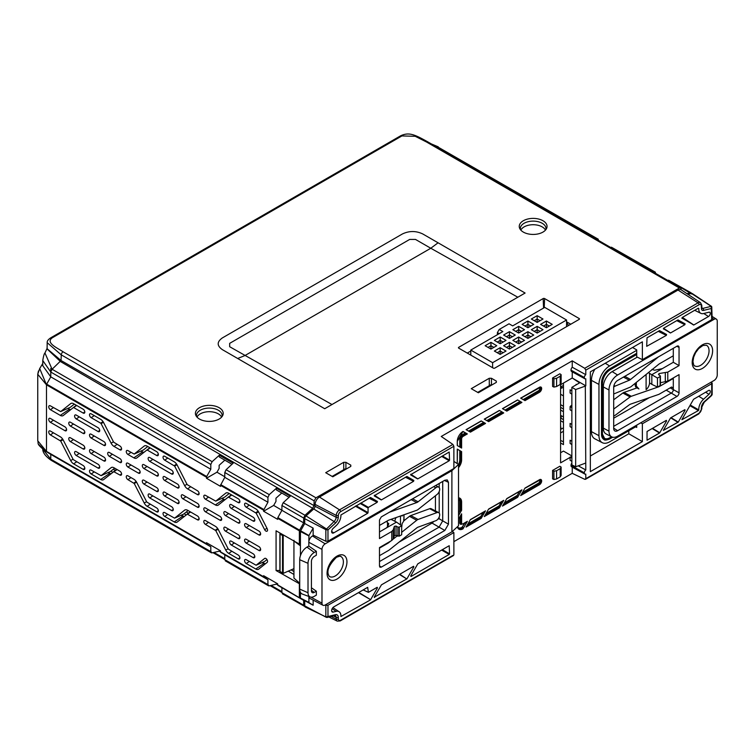 <?xml version="1.0" encoding="UTF-8"?>
<svg xmlns="http://www.w3.org/2000/svg" width="755" height="755" viewBox="0 0 755 755"><rect width="100%" height="100%" fill="white"/><g stroke="black" fill="none" stroke-linecap="round" stroke-linejoin="round"><path stroke-width="1.13" d="M74.311 404.114L70.319 407.304L60.693 411.579L70.687 403.604A5.436 3.143 60 0 1 71.083 403.359A5.436 3.143 60 0 1 73.631 403.717L83.144 409.21A2.35 1.359 60 0 1 83.163 409.219A2.35 1.359 60 0 1 84.673 411.22A2.35 1.359 60 0 1 84.409 413.127A2.35 1.359 60 0 1 83.163 413.051L73.631 407.549L76.68 405.482M156.681 507.964A2.35 1.359 60 0 1 156.7 507.973A2.35 1.359 60 0 1 158.21 509.984A2.35 1.359 60 0 1 157.946 511.881A2.35 1.359 60 0 1 156.7 511.815A2.35 1.359 60 0 1 156.681 511.805L147.159 506.303A5.436 3.143 60 0 1 144.214 503.019L134.23 483.511L127.935 479.661A2.35 1.359 60 0 1 126.378 477.528A2.35 1.359 60 0 1 126.84 475.669A2.35 1.359 60 0 1 127.935 475.829L133.833 479.227A5.436 3.143 60 0 1 136.778 482.511L146.763 502.028L156.681 507.964M83.144 465.514A2.35 1.359 60 0 1 83.163 465.524A2.35 1.359 60 0 1 84.673 467.524A2.35 1.359 60 0 1 84.409 469.431A2.35 1.359 60 0 1 83.163 469.355A2.35 1.359 60 0 1 83.144 469.346L73.631 463.853A5.436 3.143 60 0 1 70.687 460.569L60.693 441.052L50.396 434.889A2.35 1.359 60 0 1 48.848 432.757A2.35 1.359 60 0 1 49.301 430.907A2.35 1.359 60 0 1 50.396 431.058L60.296 436.777A5.436 3.143 60 0 1 63.241 440.061L73.226 459.568L83.144 465.514M91.166 473.98A2.35 1.359 60 0 1 89.618 471.847A2.35 1.359 60 0 1 90.072 469.988A2.35 1.359 60 0 1 91.166 470.148A2.35 1.359 60 0 1 91.185 470.157L101.104 475.669L111.089 467.685A5.436 3.143 60 0 1 111.485 467.439A5.436 3.143 60 0 1 114.033 467.798L119.932 471.205A2.35 1.359 60 0 1 121.442 473.206A2.35 1.359 60 0 1 121.178 475.112A2.35 1.359 60 0 1 119.932 475.037L113.646 471.611L116.732 469.355L103.643 479.595A5.436 3.143 60 0 1 103.586 479.642A5.436 3.143 60 0 1 100.698 479.482L91.185 473.989A2.35 1.359 60 0 1 91.166 473.98L94.233 471.913M167.77 514.372L164.722 516.439A2.35 1.359 60 0 1 164.703 516.429A2.35 1.359 60 0 1 163.146 514.297A2.35 1.359 60 0 1 163.599 512.447A2.35 1.359 60 0 1 164.703 512.598A2.35 1.359 60 0 1 164.722 512.607L174.584 518.156L183.493 514.212M238.221 555.048A2.35 1.359 60 0 1 238.24 555.057A2.35 1.359 60 0 1 239.75 557.058A2.35 1.359 60 0 1 239.486 558.955A2.35 1.359 60 0 1 238.24 558.889A2.35 1.359 60 0 1 238.221 558.879L228.708 553.387A5.436 3.143 60 0 1 225.764 550.102L215.77 530.586L205.473 524.423A2.35 1.359 60 0 1 203.916 522.29A2.35 1.359 60 0 1 204.369 520.44A2.35 1.359 60 0 1 205.473 520.591L215.373 526.31A5.436 3.143 60 0 1 218.318 529.595L228.303 549.102L238.221 555.048M94.233 415.618L91.185 417.685A2.35 1.359 60 0 1 91.166 417.675A2.35 1.359 60 0 1 89.618 415.543A2.35 1.359 60 0 1 90.072 413.693A2.35 1.359 60 0 1 91.166 413.844A2.35 1.359 60 0 1 91.185 413.853L100.698 419.346A5.436 3.143 60 0 1 103.643 422.63L113.637 442.147L119.932 445.997A2.35 1.359 60 0 1 121.442 447.998A2.35 1.359 60 0 1 121.178 449.895A2.35 1.359 60 0 1 119.932 449.829L114.033 446.422A5.436 3.143 60 0 1 111.089 443.138L101.104 423.63L103.463 422.29M147.744 446.507L143.441 449.942L134.23 454.038L144.214 446.054A5.436 3.143 60 0 1 144.62 445.818A5.436 3.143 60 0 1 147.159 446.167L156.681 451.669A2.35 1.359 60 0 1 156.7 451.679A2.35 1.359 60 0 1 158.21 453.68A2.35 1.359 60 0 1 157.946 455.576A2.35 1.359 60 0 1 156.7 455.51A2.35 1.359 60 0 1 156.681 455.501L147.159 450.008L150.217 447.932M265.892 531.067A2.35 1.359 -120 0 0 267.138 531.142A2.35 1.359 -120 0 0 267.166 528.651L258.72 512.164A5.436 3.143 -120 0 0 255.775 508.879L246.262 503.387A2.35 1.359 -120 0 0 246.243 503.377A2.35 1.359 -120 0 0 245.148 503.217A2.35 1.359 -120 0 0 244.686 505.076A2.35 1.359 -120 0 0 246.243 507.209A2.35 1.359 -120 0 0 246.262 507.218L256.181 513.164L264.618 529.651A2.35 1.359 -120 0 0 265.892 531.067M249.31 505.142L246.262 507.218M249.31 561.446L246.262 563.523A2.35 1.359 60 0 1 246.243 563.513A2.35 1.359 60 0 1 244.686 561.38A2.35 1.359 60 0 1 245.148 559.521A2.35 1.359 60 0 1 246.243 559.672A2.35 1.359 60 0 1 246.262 559.681L256.124 565.231L264.58 561.484M238.221 498.744A2.35 1.359 60 0 1 238.24 498.753A2.35 1.359 60 0 1 239.75 500.754A2.35 1.359 60 0 1 239.486 502.66A2.35 1.359 60 0 1 238.24 502.585A2.35 1.359 60 0 1 238.221 502.575L228.312 497.064L218.318 505.048A5.436 3.143 60 0 1 218.252 505.095A5.436 3.143 60 0 1 215.373 504.935L205.473 499.215A2.35 1.359 60 0 1 203.916 497.083A2.35 1.359 60 0 1 204.369 495.223A2.35 1.359 60 0 1 205.473 495.384L215.77 501.112L225.764 493.138A5.436 3.143 60 0 1 226.16 492.892A5.436 3.143 60 0 1 228.708 493.251L238.221 498.744M164.703 460.135A2.35 1.359 60 0 1 163.146 457.992A2.35 1.359 60 0 1 163.599 456.143A2.35 1.359 60 0 1 164.703 456.294A2.35 1.359 60 0 1 164.722 456.303L174.235 461.805A5.436 3.143 60 0 1 177.18 465.089L187.164 484.597L197.47 490.759A2.35 1.359 60 0 1 198.98 492.76A2.35 1.359 60 0 1 198.716 494.667A2.35 1.359 60 0 1 197.47 494.591L187.57 488.881A5.436 3.143 60 0 1 184.626 485.597L174.641 466.08L164.722 460.144A2.35 1.359 60 0 1 164.703 460.135M167.77 458.068L164.722 460.144M199.48 419.053A13.892 8.022 180 0 1 196.036 415.75A13.892 8.022 180 0 1 202.132 406.511A13.892 8.022 180 0 1 219.129 407.709A13.892 8.022 180 0 1 222.583 415.75A13.892 8.022 180 0 1 199.48 419.053M221.951 416.713A12.816 7.399 0 0 0 222.13 415.571A12.816 7.399 0 0 0 218.374 410.248A12.816 7.399 0 0 0 204.331 408.663A12.816 7.399 0 0 0 196.489 415.571A12.816 7.399 0 0 0 196.668 416.713M221.602 417.119A12.741 7.361 0 0 0 218.318 413.853A12.741 7.361 0 0 0 197.017 417.119M523.328 232.087A13.892 8.022 180 0 1 519.874 228.784A13.892 8.022 180 0 1 525.98 219.545A13.892 8.022 180 0 1 542.977 220.743A13.892 8.022 180 0 1 546.422 228.784A13.892 8.022 180 0 1 523.328 232.087M545.799 229.737A12.816 7.399 0 0 0 545.969 228.605A12.816 7.399 0 0 0 542.213 223.282A12.816 7.399 0 0 0 528.17 221.696A12.816 7.399 0 0 0 520.337 228.605A12.816 7.399 0 0 0 520.506 229.737M545.45 230.152A12.741 7.361 0 0 0 542.165 226.877A12.741 7.361 0 0 0 520.856 230.152M288.268 571.139L293.94 574.451L288.268 571.139M291.137 569.883L293.94 571.535M496.233 382.436L496.346 381.105L496.346 382.37L496.346 381.105L491.439 378.274L491.467 384.937M489.297 385.692L489.259 378.274L471.262 388.674L478.349 392.76L496.346 382.37M489.259 378.274L491.439 378.274M422.781 233.965L438.07 242.789L430.794 248.253L415.505 239.429L409.682 239.429L229.671 343.355L229.671 346.724L331.983 404.529L324.707 408.729L222.395 349.659C216.808 345.743 216.808 341.817 222.395 337.9L402.406 233.965C409.201 230.737 415.996 230.737 422.781 233.965M543.156 298.574L458.738 347.309A1.029 0.595 0 0 0 458.738 348.149L493.308 368.11A1.029 0.595 0 0 0 494.761 368.11L579.179 319.374A1.029 0.595 0 0 0 579.179 318.534L544.61 298.574A1.029 0.595 0 0 0 543.156 298.574L543.581 308.059M590.599 339.25L679.377 287.995L426.49 141.987L415.222 136.287L401.915 135.938L52.595 337.608C44.753 342.695 57.758 348.074 63.08 351.802L315.968 497.809L590.599 339.25M566.561 321.8L570.789 324.216M467.279 353.085L470.79 351.056M343.742 469.723L343.714 462.305L345.894 462.305L345.922 468.968M343.714 462.305L325.707 472.705L332.795 476.792L350.801 466.401L350.801 465.137L350.801 466.401M350.688 466.467L350.801 465.137L345.894 462.305M436.626 146.97L437.475 146.763L432.068 144.347M224.848 460.163L219.139 465.307L219.139 468.393L216.968 472.196L206.464 478.255L206.672 476.509L210.805 469.261L50.774 376.868L46.678 384.135L206.672 476.509M47.084 348.706L61.051 360.522L313.976 505.605L314.155 500.867L61.268 354.859L47.197 342.685L47.084 348.716M313.976 505.605L312.664 508.294L60.532 361.598L47.008 348.876M47.178 348.197L44.951 352.991L52.095 369.261L212.136 461.664L210.805 464.438L210.805 469.261M210.805 464.438L50.774 372.045L42.761 360.541C43.488 356.067 44.215 353.548 44.951 352.991M42.761 360.541L42.761 365.703L50.774 376.868L50.774 372.045L52.095 369.261L61.051 360.522L61.268 354.859A2.576 1.482 120 0 1 63.08 351.802M231.983 464.287L219.318 456.973L219.318 455.227L233.144 463.211L226.085 469.714L224.782 472.498L224.782 477.33L267.931 502.245L263.599 510.191L220.517 485.314L220.517 486.371L206.464 478.255M267.931 502.245L267.931 497.413L269.261 494.638L276.443 488.211L290.269 496.195L283.21 502.698L281.908 505.482L281.908 510.314L303.67 522.875L303.67 518.043L281.908 505.482M220.517 485.314L224.782 477.33M216.968 472.196L224.782 476.773M219.318 455.227L212.136 461.664M42.761 363.504L39.704 368.544L46.48 384.833L37.75 374.253L38.448 370.979M681.227 289.835L680.661 287.863L679.377 287.995M315.968 497.809L314.155 500.867M283.21 502.698L304.982 515.269L303.67 518.043M304.982 515.269L312.664 508.294M289.108 497.271L276.443 489.957L276.443 488.211M281.624 493.128L275.962 498.206L275.962 501.405L273.669 505.425L263.599 511.239L263.599 510.191M281.908 510.314L277.849 517.6L277.642 519.346L263.599 511.239M273.669 505.425L281.908 510.248M277.849 517.6L299.575 530.142L303.67 522.875M299.575 530.142L299.367 530.841L277.642 518.298M300.424 543.553L299.367 544.1L276.075 530.793L276.075 570.535L299.716 583.908M279.897 570.431L276.075 570.535M45.706 451.264L45.677 451.245C35.362 443.138 38.977 443.912 37.75 440.826L46.48 451.386L45.706 451.264L50.151 454.01L210.805 546.771L206.672 544.223L206.464 542.703L220.517 550.81L220.517 551.867L263.599 576.735L267.931 579.755L224.782 554.84L224.782 559.672L226.085 560.918M267.931 579.755L267.931 584.587L269.261 585.852L268.469 585.767L225.311 560.842M224.782 554.84L219.318 551.15L219.318 550.121M263.599 576.735L263.599 575.688L277.642 583.794L277.849 585.314L303.67 600.385L277.849 585.314M269.261 585.852L276.443 584.134L276.443 583.105M276.443 584.134L299.575 597.856M281.908 587.824L281.908 592.656L283.21 593.902M281.908 592.656L303.67 605.217L303.67 600.385M303.67 605.217L304.982 606.473M282.436 593.826L304.822 606.501M42.808 449.253L50.774 459.21L210.805 551.603L210.805 546.771M45.677 451.245L38.769 444.525M210.805 551.603L212.136 552.868L211.343 552.783L51.312 460.39C45.262 456.237 42.412 452.226 42.761 448.366M212.136 552.868L219.318 551.15M183.88 516.647L181.332 515.165M197.47 507.2L182.908 498.8A2.35 1.359 60 0 1 181.36 496.658A2.35 1.359 60 0 1 181.813 494.808A2.35 1.359 60 0 1 182.908 494.959L197.47 503.368A2.35 1.359 60 0 1 198.98 505.369A2.35 1.359 60 0 1 198.716 507.266A2.35 1.359 60 0 1 197.47 507.2L199.122 506.077M205.473 507.983L220.026 516.392A2.35 1.359 60 0 1 221.545 518.392A2.35 1.359 60 0 1 221.272 520.299A2.35 1.359 60 0 1 220.026 520.223L205.473 511.824A2.35 1.359 60 0 1 203.916 509.682A2.35 1.359 60 0 1 204.369 507.832A2.35 1.359 60 0 1 205.473 507.983M231.323 541.193L253.161 553.792A2.35 1.359 60 0 1 254.671 555.793A2.35 1.359 60 0 1 254.397 557.7A2.35 1.359 60 0 1 253.161 557.624L231.323 545.025A2.35 1.359 60 0 1 229.775 542.892A2.35 1.359 60 0 1 230.228 541.033A2.35 1.359 60 0 1 231.323 541.193M225.5 527.32L238.24 534.682A2.35 1.359 60 0 1 239.75 536.682A2.35 1.359 60 0 1 239.486 538.579A2.35 1.359 60 0 1 238.24 538.513L225.5 531.161A2.35 1.359 60 0 1 223.952 529.019A2.35 1.359 60 0 1 224.405 527.169A2.35 1.359 60 0 1 225.5 527.32M221.913 498.385L224.896 499.791M228.303 497.064L231.398 494.808L228.321 497.054M239.892 501.443L238.221 502.575M229.161 493.515L224.528 497.224L215.77 501.112M225.5 511.777L238.24 519.129A2.35 1.359 60 0 1 239.75 521.129A2.35 1.359 60 0 1 239.486 523.036A2.35 1.359 60 0 1 238.24 522.97L225.5 515.608A2.35 1.359 60 0 1 223.952 513.476A2.35 1.359 60 0 1 224.405 511.626A2.35 1.359 60 0 1 225.5 511.777M231.323 504.633L253.161 517.241A2.35 1.359 60 0 1 254.671 519.242A2.35 1.359 60 0 1 254.397 521.148A2.35 1.359 60 0 1 253.161 521.073L231.323 508.474A2.35 1.359 60 0 1 229.775 506.331A2.35 1.359 60 0 1 230.228 504.482A2.35 1.359 60 0 1 231.323 504.633M266.977 559.597L264.712 561.409L256.124 565.231M256.181 565.193L264.618 558.455A2.35 1.359 60 0 1 264.788 558.351A2.35 1.359 60 0 1 267.053 559.719A2.35 1.359 60 0 1 267.166 562.39L258.72 569.128A5.436 3.143 60 0 1 258.654 569.176A5.436 3.143 60 0 1 255.775 569.015L246.262 563.523M262.079 562.598L265.118 564.023M258.974 550.489L246.243 543.128A2.35 1.359 60 0 1 244.686 540.995A2.35 1.359 60 0 1 245.148 539.145A2.35 1.359 60 0 1 246.243 539.297L258.974 546.648A2.35 1.359 60 0 1 260.494 548.659A2.35 1.359 60 0 1 260.22 550.555A2.35 1.359 60 0 1 258.974 550.489L260.635 549.366M171.612 473.998L149.783 461.39A2.35 1.359 60 0 1 148.235 459.257A2.35 1.359 60 0 1 148.688 457.407A2.35 1.359 60 0 1 149.783 457.558L171.612 470.167A2.35 1.359 60 0 1 173.131 472.168A2.35 1.359 60 0 1 172.857 474.065A2.35 1.359 60 0 1 171.612 473.998L173.272 472.875M177.434 487.862L164.703 480.51A2.35 1.359 60 0 1 163.146 478.377A2.35 1.359 60 0 1 163.599 476.518A2.35 1.359 60 0 1 164.703 476.679L177.434 484.03A2.35 1.359 60 0 1 178.954 486.031A2.35 1.359 60 0 1 178.68 487.938A2.35 1.359 60 0 1 177.434 487.862L179.095 486.739M177.434 503.406L164.703 496.054A2.35 1.359 60 0 1 163.146 493.921A2.35 1.359 60 0 1 163.599 492.071A2.35 1.359 60 0 1 164.703 492.222L177.434 499.574A2.35 1.359 60 0 1 178.954 501.575A2.35 1.359 60 0 1 178.68 503.481A2.35 1.359 60 0 1 177.434 503.406L179.095 502.283M171.612 510.55L149.783 497.951A2.35 1.359 60 0 1 148.235 495.808A2.35 1.359 60 0 1 148.688 493.959A2.35 1.359 60 0 1 149.783 494.11L171.612 506.718A2.35 1.359 60 0 1 173.131 508.719A2.35 1.359 60 0 1 172.857 510.625A2.35 1.359 60 0 1 171.612 510.55L173.272 509.427M143.96 480.246L156.7 487.598A2.35 1.359 60 0 1 158.21 489.599A2.35 1.359 60 0 1 157.946 491.505A2.35 1.359 60 0 1 156.7 491.43L143.96 484.078A2.35 1.359 60 0 1 142.412 481.945A2.35 1.359 60 0 1 142.865 480.095A2.35 1.359 60 0 1 143.96 480.246M143.96 464.702L156.7 472.054A2.35 1.359 60 0 1 158.21 474.055A2.35 1.359 60 0 1 157.946 475.961A2.35 1.359 60 0 1 156.7 475.886L143.96 468.534A2.35 1.359 60 0 1 142.412 466.401A2.35 1.359 60 0 1 142.865 464.551A2.35 1.359 60 0 1 143.96 464.702M158.352 454.368L156.681 455.501M149.858 447.724L136.778 457.964A5.436 3.143 60 0 1 136.712 458.021A5.436 3.143 60 0 1 133.833 457.851L127.935 454.453A2.35 1.359 60 0 1 126.378 452.311A2.35 1.359 60 0 1 126.84 450.461A2.35 1.359 60 0 1 127.935 450.612L134.173 454.066L143.308 450.027M148.971 448.781L150.103 447.875M140.911 451.084L143.724 452.415M138.505 473.159L127.935 467.052A2.35 1.359 60 0 1 126.378 464.92A2.35 1.359 60 0 1 126.84 463.07A2.35 1.359 60 0 1 127.935 463.221L138.505 469.327A2.35 1.359 60 0 1 140.015 471.328A2.35 1.359 60 0 1 139.751 473.225A2.35 1.359 60 0 1 138.505 473.159L140.156 472.035M119.932 462.438L109.362 456.331A2.35 1.359 60 0 1 107.805 454.199A2.35 1.359 60 0 1 108.258 452.339A2.35 1.359 60 0 1 109.362 452.5L119.932 458.596A2.35 1.359 60 0 1 121.442 460.607A2.35 1.359 60 0 1 121.178 462.504A2.35 1.359 60 0 1 119.932 462.438L121.583 461.314M103.029 421.601L100.698 423.177L91.185 417.685M103.907 460.956L91.166 453.604A2.35 1.359 60 0 1 89.618 451.462A2.35 1.359 60 0 1 90.072 449.612A2.35 1.359 60 0 1 91.166 449.763L103.907 457.115A2.35 1.359 60 0 1 105.417 459.125A2.35 1.359 60 0 1 105.143 461.022A2.35 1.359 60 0 1 103.907 460.956L105.558 459.833M76.246 451.66L98.084 464.259A2.35 1.359 60 0 1 99.594 466.269A2.35 1.359 60 0 1 99.32 468.166A2.35 1.359 60 0 1 98.084 468.1L76.246 455.491A2.35 1.359 60 0 1 74.698 453.359A2.35 1.359 60 0 1 75.151 451.499A2.35 1.359 60 0 1 76.246 451.66M70.423 437.796L83.163 445.148A2.35 1.359 60 0 1 84.673 447.149A2.35 1.359 60 0 1 84.409 449.046A2.35 1.359 60 0 1 83.163 448.98L70.423 441.628A2.35 1.359 60 0 1 68.875 439.495A2.35 1.359 60 0 1 69.328 437.636A2.35 1.359 60 0 1 70.423 437.796M76.246 415.099L98.084 427.707A2.35 1.359 60 0 1 99.594 429.708A2.35 1.359 60 0 1 99.32 431.615A2.35 1.359 60 0 1 98.084 431.539L76.246 418.94A2.35 1.359 60 0 1 74.698 416.798A2.35 1.359 60 0 1 75.151 414.948A2.35 1.359 60 0 1 76.246 415.099M239.892 557.747L238.221 558.879M188.089 510.559L183.625 514.127L174.641 518.119L184.626 510.144A5.436 3.143 60 0 1 185.022 509.899A5.436 3.143 60 0 1 187.57 510.257L197.47 515.967A2.35 1.359 60 0 1 198.98 517.977A2.35 1.359 60 0 1 198.716 519.874A2.35 1.359 60 0 1 197.47 519.808L187.174 514.07L190.269 511.815L177.18 522.054A5.436 3.143 60 0 1 177.114 522.101A5.436 3.143 60 0 1 174.235 521.941L164.722 516.439M181.058 515.288L183.946 516.647M188.354 513.211L186.287 512.003M184.135 513.721L186.145 514.891M107.984 472.611L110.749 473.923M114.656 468.157L110.504 471.488L101.104 475.669M115.326 470.384L113.335 469.223M110.862 471.195L112.769 472.309M84.815 468.213L83.144 469.346M158.352 510.673L156.681 511.805M258.974 531.105A2.35 1.359 60 0 1 260.494 533.106A2.35 1.359 60 0 1 260.22 535.012A2.35 1.359 60 0 1 258.974 534.936L246.243 527.585A2.35 1.359 60 0 1 244.686 525.452A2.35 1.359 60 0 1 245.148 523.602A2.35 1.359 60 0 1 246.243 523.753L258.974 531.105M91.166 438.051A2.35 1.359 60 0 1 89.618 435.918A2.35 1.359 60 0 1 90.072 434.068A2.35 1.359 60 0 1 91.166 434.219L103.907 441.571A2.35 1.359 60 0 1 105.417 443.572A2.35 1.359 60 0 1 105.143 445.478A2.35 1.359 60 0 1 103.907 445.403L91.166 438.051L94.224 435.984M70.423 426.084A2.35 1.359 60 0 1 68.875 423.942A2.35 1.359 60 0 1 69.328 422.092A2.35 1.359 60 0 1 70.423 422.243L83.163 429.595A2.35 1.359 60 0 1 84.673 431.605A2.35 1.359 60 0 1 84.409 433.502A2.35 1.359 60 0 1 83.163 433.436L70.423 426.084L73.48 424.008M76.321 405.275L63.241 415.514A5.436 3.143 60 0 1 63.175 415.561A5.436 3.143 60 0 1 60.296 415.401L50.396 409.682A2.35 1.359 60 0 1 48.848 407.549A2.35 1.359 60 0 1 49.301 405.699A2.35 1.359 60 0 1 50.396 405.85L60.693 411.579M67.837 408.408L70.526 409.691M75.642 406.19L76.585 405.426M84.815 411.919L83.144 413.042A2.35 1.359 60 0 1 83.144 413.042M64.949 426.858A2.35 1.359 60 0 1 66.468 428.859A2.35 1.359 60 0 1 66.195 430.765A2.35 1.359 60 0 1 64.949 430.69L50.396 422.29A2.35 1.359 60 0 1 48.848 420.157A2.35 1.359 60 0 1 49.301 418.298A2.35 1.359 60 0 1 50.396 418.459L64.949 426.858M299.367 597.384L299.367 584.125M299.367 544.1L299.367 530.841M596.677 239.373L597.516 239.165L437.475 146.763L598.29 239.241L597.516 239.165L598.819 240.619M691.684 294.025L668.6 280.199L691.146 292.846L686.908 293.62M611.465 247.215L655.425 272.225L611.465 247.215L610.616 247.423M655.953 273.593L654.642 272.149L653.802 272.357M668.6 280.199L667.741 280.407M108.409 472.422L110.843 473.847M181.521 515.08L184.06 516.562M262.58 562.371L265.241 563.919M569.072 325.207L566.561 324.093M568.411 322.857L566.703 323.848M410.626 474.716L449.168 452.047M370.365 497.536L340.892 515.004A9.324 5.379 -60 0 1 340.911 515.59A9.324 5.379 -60 0 1 336.135 525.659L333.191 528.34A3.029 1.746 120 0 0 331.634 531.614A3.029 1.746 120 0 0 332.209 532.973A3.029 1.746 120 0 0 333.776 532.851L367.694 513.268L355.407 506.171M374.235 495.724L406.756 476.528M681.888 419.61L693.552 399.301L708.483 390.561A2.51 1.453 120 0 1 709.691 390.411A2.51 1.453 120 0 1 710.21 392.1A2.51 1.453 120 0 1 708.973 394.308L705.604 392.223M690.249 405.029L698.781 409.899L698.413 410.569L681.888 419.695M698.781 409.899A9.324 5.379 -60 0 1 698.762 409.323A9.324 5.379 -60 0 1 703.537 399.244L708.973 394.308M681.973 318.327L682.246 317.477L698.347 308.182M682.388 317.393L693.807 324.99L681.888 318.1M693.807 324.99L708.483 316.524A2.51 1.453 120 0 0 710.257 313.438A2.51 1.453 120 0 0 709.691 312.268A2.51 1.453 120 0 0 708.973 312.211L703.537 313.551A9.324 5.379 -60 0 1 700.866 313.353A9.324 5.379 -60 0 1 698.781 308.38M663.381 430.293L670.572 417.911L684.851 409.672L685.106 410.239L684.37 409.946M671.035 417.647L678.273 422.073L663.381 430.378M663.466 329.01L663.739 328.161L678.018 319.922L685.106 323.838L684.851 324.707L676.754 320.648M663.579 328.293L670.572 332.946L663.381 328.784M283.871 535.248L282.521 535.522L280.048 534.096L280.577 533.37M293.94 568.647L283.2 573.366L280.048 571.488M553.925 387.079L552.584 386.409L552.584 378L553.925 378.774L556.586 378.302L556.586 386.532L553.925 387.079L553.925 378.774M561.116 382.927L560.229 384.427L560.229 376.198L561.116 374.631L561.116 382.927M561.116 374.631L559.861 373.8L552.584 378M556.586 386.532L560.229 384.427M560.229 376.198L556.586 378.302M403.906 514.806L403.906 520.771L403.576 519.912L403.906 520.771L402.104 523.687L401.679 527.519M402.104 515.448L402.104 516.024L402.538 515.288M400.49 524.914L400.49 516.014M396.101 517.562A6.163 3.558 120 0 0 394.874 521.29M553.925 471.214L556.586 470.733L556.586 478.963L553.925 479.51L553.925 471.214L552.584 470.44L552.584 478.84L553.925 479.51M561.116 475.367L560.229 476.867L560.229 468.638L561.116 467.062L561.116 475.367M556.586 478.963L560.229 476.867M560.229 468.638L556.586 470.733M561.116 467.062L559.861 466.241L552.584 470.44M539.485 479.699A3.067 1.774 -60 0 1 541.656 480.954A3.067 1.774 -60 0 1 539.485 484.71L520.667 495.573L525.008 488.06L539.136 479.916M460.89 451.216L461.607 451.622L461.607 459.946L460.89 459.946L460.484 450.98L460.484 459.729A7.682 4.436 -60 0 1 458.521 465.693M458.464 464.419A7.172 4.143 120 0 0 459.776 459.738L459.776 450.565L460.484 450.98M459.776 450.565L457.417 449.206L457.275 462.032M457.039 463.476A2.076 1.199 120 0 0 457.266 462.447L457.266 449.121L461.607 451.622M457.275 445.563L457.266 441.439L463.013 431.426L467.336 433.927L463.07 436.39L462.721 435.767L466.628 433.512L467.336 433.927M462.334 435.531L461.984 434.908L465.505 432.87L466.222 433.285L462.334 435.531A2.614 1.51 120 0 0 460.484 438.721L460.89 438.938A2.586 1.491 -60 0 1 462.721 435.767M461.607 448.064L460.89 447.649L460.89 438.938L461.607 438.938L461.607 448.064L457.266 445.554M465.505 432.87L462.721 431.596M484.814 423.008L485.531 423.423L470.422 432.143L469.714 431.737L484.814 423.008L469.308 431.501M468.591 431.086L483.7 422.366L484.417 422.781M483.7 422.366L481.341 421.007L466.231 429.727M466.099 429.642L481.19 420.922L485.531 423.423M470.422 432.143L466.08 429.642M503.009 412.504L503.727 412.919L488.617 421.639L487.9 421.233L503.009 412.504L487.503 420.997M486.786 420.582L501.896 411.862L502.603 412.277M501.896 411.862L499.536 410.503L484.427 419.223M488.617 421.639L484.276 419.138L499.385 410.418L503.727 412.919M539.485 387.258A3.067 1.774 -60 0 1 541.656 388.514A3.067 1.774 -60 0 1 539.485 392.279L525.008 400.631L520.667 398.13L539.136 387.475M525.008 400.631L524.291 400.225L539.136 391.656A2.558 1.472 120 0 0 540.939 388.523A2.558 1.472 120 0 0 540.382 387.334L520.818 398.215M521.205 402L521.922 402.415L506.813 411.135L506.095 410.729L521.205 402L505.699 410.493M504.982 410.078L520.082 401.358L520.799 401.773M520.082 401.358L517.732 399.999L502.622 408.719M502.481 408.634L517.581 399.914L521.922 402.415M506.813 411.135L502.471 408.634M503.189 504.84L517.59 496.526L503.585 504.142M504.302 502.905L517.222 495.44L517.213 496.28M521.922 489.835L517.581 497.356L502.471 506.077L506.813 498.564L521.922 489.835M517.222 495.44L519.582 491.363M517.59 496.526L517.581 497.356M503.727 500.338L499.385 507.86L484.276 516.58L488.617 509.068L503.727 500.338M486.107 513.409L499.036 505.944L501.395 501.867M499.036 505.944L499.017 506.784L485.399 514.646M484.993 515.344L499.017 506.784M499.395 507.03L499.385 507.86M485.531 510.842L481.19 518.364L466.08 527.084L470.422 519.572L485.531 510.842M467.921 523.913L480.841 516.448L483.2 512.371M480.841 516.448L480.831 517.288L467.203 525.15M466.798 525.848L480.831 517.288M481.199 517.534L481.19 518.364M459.002 498.291A7.682 4.436 -60 0 1 460.484 501.745L460.89 501.962A7.701 4.445 120 0 0 459.2 498.385A7.701 4.445 120 0 0 458.521 498.14L459.2 498.385M458.521 513.098L459.776 510.927L459.776 501.754A7.172 4.143 120 0 0 458.521 498.63M459.776 501.754L460.484 501.745L460.484 510.503L459.776 510.927M460.484 510.503L460.89 501.962L461.607 501.962L461.607 510.276L458.521 515.618M461.607 510.276L460.89 510.701M457.7 527.094A7.172 4.143 120 0 0 461.984 527.339L463.013 528.038L462.994 528.868A8.22 4.747 -60 0 1 457.473 527.141M458.521 519.176L461.607 513.834L461.607 522.97A2.076 1.199 120 0 0 463.07 523.81L467.336 521.346L462.994 528.868M461.607 522.97L460.89 522.97L460.89 515.08M460.484 515.778L460.89 522.97M462.003 523.894L461.984 524.036A3.124 1.803 -60 0 1 459.776 522.762L460.484 522.753A2.614 1.51 120 0 0 461.06 523.97A2.614 1.51 120 0 0 462.088 523.942M461.984 527.339L465.005 522.875M462.645 526.952L463.013 528.038M670.572 332.946L684.851 324.707M670.317 332.964L663.485 328.425M684.851 409.672L685.106 410.239L678.273 422.073M698.413 410.569L689.881 405.661M659.172 330.794L666.599 334.522L659.511 330.605L647.044 337.796L646.686 346.318L666.344 335.39L658.256 331.332M666.599 334.522L666.344 335.39M652.537 428.33L659.766 432.757L666.599 420.922L665.863 420.629M666.599 420.922L666.344 420.356L647.044 431.492L647.044 440.222L659.511 433.03L652.169 428.538M374.244 597.224L406.756 578.953L399.414 574.461M399.773 574.253L406.756 578.953M407.011 578.679L413.844 566.854L413.108 566.561M413.589 566.278L413.844 566.854L413.589 566.278L381.435 584.842L374.338 596.95L374.603 597.516M377.198 587.286L377.453 587.862L377.198 587.286L368.421 592.354L367.657 587.333M368.062 592.184L363.174 589.929M358.795 592.448L370.63 599.687L377.453 587.862L376.717 587.569M370.63 599.687L358.436 592.656M367.694 587.315L333.776 606.897A3.029 1.746 120 0 0 331.813 609.512A3.029 1.746 120 0 0 332.209 611.956A3.029 1.746 120 0 0 333.191 612.088L336.135 611.361A9.324 5.379 -60 0 1 339.155 611.758A9.324 5.379 -60 0 1 340.892 616.524L370.365 599.961M363.212 589.9L368.062 592.147M294.195 541.146L300.424 545.856L300.424 555.68M299.716 583.256L293.94 578.094L293.94 540.278M406.416 476.726L413.844 480.454L407.011 476.509M413.844 480.454L413.589 481.312L405.492 477.254M374.442 495.233L381.435 499.876L413.589 481.312M381.435 499.876L374.348 495.365M374.338 495.959L381.171 499.904M356.134 505.756L368.062 512.645L368.062 508.021L360.135 503.443M368.062 512.645L367.694 513.268M370.025 497.734L377.453 501.462L370.601 497.507M377.453 501.462L377.198 502.32L369.11 498.262M360.862 503.028L368.421 507.388L377.198 502.32M325.849 541.26L325.849 529.68L327.972 529.925L327.972 541.184L325.849 541.26L313.146 535.144L313.146 528.104L304.727 523.526L304.727 518.694A2.576 1.482 -60 0 1 306.039 515.92L313.721 508.945A2.576 1.482 -60 0 0 315.033 506.256L315.099 504.387A6.172 3.567 -60 0 1 319.469 497.045L677.999 290.052A6.172 3.567 -60 0 1 681.199 289.816L700.498 302.67A4.69 2.709 -60 0 0 698.064 302.849A1.548 0.887 60 0 1 699.102 304.709L585.786 370.129L584.719 368.298L572.233 360.843L572.233 367.241L585.786 374.659A2.52 1.453 120 0 0 584.332 377.519L584.332 377.604A2.52 1.453 120 0 0 584.87 378.765A2.52 1.453 120 0 0 585.786 378.784L585.786 385.833L572.233 378L560.587 384.729L560.587 462.872L570.101 457.388M304.727 518.694L325.849 529.68L334.078 521.526A4.058 2.341 120 0 0 336.154 517.288L336.22 515.42A4.69 2.709 -60 0 1 339.533 509.851L452.887 444.412L453.878 446.28L340.571 511.701A3.143 1.812 120 0 0 338.344 515.448L338.278 517.307A5.606 3.237 -60 0 1 335.418 523.158L327.972 529.925L306.039 515.92M360.503 503.236L366.184 506.095M446.969 459.455L447.696 459.04M452.887 444.412L441.241 436.466L572.233 360.843M327.972 541.184L453.878 468.496L453.878 446.28M448.612 459.568L448.612 460.408M410.824 474.225L417.817 478.868L449.206 460.748L441.647 456.388M417.817 478.868L410.729 474.357M442.373 455.963L449.565 460.125L449.206 452.018M410.729 474.952L417.562 478.897M449.565 460.125L449.206 460.748M368.421 507.388L368.062 508.021M300.424 545.856L300.424 531.492A1.029 0.595 -60 0 1 300.632 530.784L304.727 523.526M313.146 528.104L308.937 535.569L308.852 541.656M308.852 596.629L308.937 602.613L313.146 605.217L300.632 598.498A1.029 0.595 -60 0 1 300.424 598.035L300.424 592.326M326.405 617.373L325.849 616.844L327.972 616.533L326.405 617.373L304.727 605.869A2.576 1.482 -60 0 0 305.303 607.067L327.047 617.448L325.849 616.844L325.849 605.255L327.972 605.265L327.972 616.533L335.418 614.702A5.606 3.237 -60 0 1 338.278 617.241L338.344 619.024A3.143 1.812 120 0 0 340.571 620.204L452.887 555.425M325.849 605.255L325.273 604.944M313.146 600.121L313.146 605.217M304.727 605.869L304.727 601.037M453.878 554.783L453.878 532.577L327.972 605.265M453.878 532.577L452.339 531.558M442.373 549.659L449.565 553.821L449.206 545.714L417.817 563.834L410.729 575.942L410.984 576.509L449.206 554.444L441.647 550.084M449.565 553.821L449.206 554.444M584.87 474.083L571.61 466.798A2.841 1.642 120 0 1 571.006 465.486L584.332 472.913A2.52 1.453 120 0 0 584.87 474.083A2.52 1.453 120 0 0 585.786 474.102L585.786 478.623L584.719 479.312L699.102 413.202A1.548 0.887 60 0 1 698.781 413.91L701.773 408.889L701.848 407.03L704.207 402.264L711.795 395.365M711.757 394.044L711.201 395.214M646.101 374.499L646.101 389.646A6.163 3.558 120 0 0 649.545 382.738L649.545 374.754A6.163 3.558 120 0 0 648.772 372.338M638.919 388.929L635.181 384.729A6.436 3.718 120 0 0 636.597 387.711L638.919 388.929M636.342 385.352L636.342 382.389M635.559 426.858L636.72 427.434L636.72 425.131M628.811 430.756L628.811 433.785L590.334 456.001M699.102 413.202A3.143 1.812 120 0 0 701.319 409.465L701.395 407.596A5.606 3.237 -60 0 1 704.255 401.745L711.701 394.988L711.701 383.719L642.373 423.753L642.373 441.609L628.811 433.785M642.373 423.753L640.74 422.809M642.373 441.609L590.334 471.648L590.334 371.856L642.373 341.817L642.373 359.673L636.72 356.851L636.72 349.905L632.539 347.489M711.757 318.459L711.701 319.639L642.373 359.673M711.701 319.639L711.201 306.341L711.757 306.87L711.701 308.38L703.5 310.399A1.548 1.104 76.2 0 0 702.773 308.418L701.876 307.832L701.98 308.333A2.52 1.453 120 0 0 702.773 308.418L711.201 306.341L711.757 306.87L712.154 319.025M687.909 294.28L691.42 293.421A2.576 1.482 -60 0 1 692.25 293.525L711.559 306.388M635.181 383.332L635.181 384.729M711.757 382.455L711.701 383.719L711.248 382.106M584.719 479.312L572.233 473.319L453.878 541.646M500.461 505.992L499.055 506.803M482.266 516.495L480.859 517.307M572.233 467.137L572.233 473.319M578.236 465.826L585.786 469.969A2.52 1.453 120 0 0 584.332 472.828L584.332 472.913M571.006 465.486L571.006 465.401A2.841 1.642 -60 0 1 571.865 462.994M571.006 465.401L584.332 472.828M585.333 463.192L575.669 466.779L575.669 389.533L585.333 386.098L585.786 469.969M570.101 443.43L571.865 444.601L571.865 441.241L570.101 440.212L570.101 443.43M570.101 426.622L571.865 427.792L571.865 424.433L570.101 423.413L570.101 426.622M571.865 405.001L570.101 406.605L571.865 407.625L571.865 424.433M570.101 406.605L570.101 409.814L571.865 410.984M570.101 393.006L571.865 394.176L571.865 390.816L570.101 389.797L570.101 393.006M570.101 460.239L571.865 461.409L571.865 458.049L570.101 457.02L570.101 460.239M571.865 461.409L571.865 464.882L575.669 466.779M575.669 389.533L571.865 387.343L571.865 390.816M571.865 394.176L571.865 407.625M571.865 427.792L571.865 441.241M571.865 444.601L571.865 458.049M570.412 457.2L571.865 456.36M571.865 455.945L563.457 451.084L560.587 452.736M563.457 383.068L563.457 444.629L560.587 442.968M560.587 440.401L563.457 441.835M576.603 384.616L576.131 384.342L576.131 384.89M571.865 387.343L579.604 382.879L572.233 378L572.233 371.828M584.332 377.604L571.006 370.092A2.841 1.642 -60 0 1 572.233 367.241M571.006 370.092L584.332 377.519M585.786 370.129L585.786 374.659M571.006 370.176A2.841 1.642 120 0 0 571.61 371.488L584.87 378.765M484.068 513.381L481.888 514.636M502.283 502.839L500.103 504.104M477.698 392.383L490.533 384.974A2.576 1.482 60 0 1 491.656 385.022L478.293 392.732M332.143 476.414L344.988 469.006A2.576 1.482 60 0 1 346.111 469.053L332.747 476.764M611.503 436.758L609.625 437.843A10.193 5.88 -60 0 1 604.528 438.344L602.424 434.106L602.424 382.842A10.702 6.182 -60 0 1 609.993 369.733L636.72 354.303M651.961 369.44L654.66 370.224L662.333 368.629L673.3 362.296L679.047 365.618L667.788 372.111L659.011 373.565L658.502 374.593L660.125 375.669L660.115 376.547L657.473 378.066L649.3 373.234M613.702 415.967A4.426 2.558 120 0 0 615.155 415.297L629.33 404.812A5.143 2.973 -60 0 1 630.557 404.142L658.577 394.459A5.143 2.973 120 0 0 659.294 394.129L671.488 387.089L673.3 388.136L673.3 378.472L659.436 386.484A5.143 2.973 -60 0 1 658.719 386.815L631.312 396.281A5.143 2.973 120 0 0 630.095 396.951L614.287 408.644A4.426 2.558 120 0 0 613.702 409.134M636.975 387.91L623.989 392.402A4.785 2.765 120 0 0 622.847 393.015L613.702 399.782M650.253 383.323L649.489 383.587M658.945 386.22L659.436 386.484M660.417 382.709L667.788 381.115L679.047 374.622L679.047 392.808A2.973 1.718 -60 0 1 676.942 396.45L617.628 430.69A5.549 3.209 -60 0 1 614.759 430.907A5.549 3.209 -60 0 1 613.702 428.425L613.702 387.249A5.549 3.209 -60 0 1 617.628 380.454L676.942 346.215A2.973 1.718 -60 0 1 678.377 346.035A2.973 1.718 -60 0 1 679.047 347.423L679.047 365.618M613.702 426.33L671.488 392.968A2.576 1.482 120 0 0 673.3 389.816L673.3 388.136L671.61 387.022M673.3 377.934L673.3 378.472M660.125 375.669L660.115 385.55L657.473 387.07L657.473 378.066M660.125 384.757L660.115 385.55M657.473 387.07L651.829 384.361L651.829 374.697L662.333 368.629M651.829 384.361L649.545 382.851M613.702 393.94A4.426 2.558 120 0 0 614.287 393.761L630.095 387.202A5.143 2.973 120 0 0 631.312 386.456L658.719 364.287A5.143 2.973 -60 0 1 659.436 363.797L673.3 355.784L673.3 348.31M658.539 356.832L630.557 379.472A5.143 2.973 -60 0 1 629.33 380.227L615.155 386.107A4.426 2.558 120 0 0 613.711 387.098M673.3 355.784L673.3 362.296M649.319 397.659L613.702 418.213M608.983 389.986A12.24 7.069 -60 0 1 617.628 374.999L714.06 319.327A4.521 2.605 -60 0 1 716.372 319.139A4.521 2.605 -60 0 1 717.25 321.168L717.25 374.952A4.521 2.605 -60 0 1 714.06 380.482L617.628 436.154A12.24 7.069 -60 0 1 611.663 436.843A12.24 7.069 -60 0 1 608.983 431.162L608.983 389.986L603.33 386.938A12.505 7.22 -60 0 1 612.173 371.62L637.277 357.134M611.663 436.843L606.076 433.927A12.505 7.22 -60 0 1 603.33 428.113L603.33 386.938M636.72 426.188L609.625 441.835A15.081 8.701 -60 0 1 602.273 442.685A15.081 8.701 -60 0 1 598.96 435.682L598.96 384.418A15.081 8.701 -60 0 1 609.625 365.948L636.72 350.311M602.273 442.685L594.827 438.797A15.44 8.909 -60 0 1 591.429 431.624L591.429 380.369A15.44 8.909 -60 0 1 594.836 369.261M636.72 353.255L609.625 368.893A11.476 6.625 120 0 0 601.509 382.945L601.509 434.21A11.476 6.625 120 0 0 603.887 439.457C604.387 440.41 606.378 440.231 609.88 438.919L609.625 438.891M389.41 512.211L416.732 502.575A5.143 2.973 120 0 0 418.091 501.801L435.814 487.777A4.634 2.671 -60 0 1 436.409 487.362A4.634 2.671 -60 0 1 438.664 487.107A4.634 2.671 -60 0 1 439.552 490.41A4.634 2.671 -60 0 1 437.003 494.516L418.062 509.512A5.143 2.973 -60 0 1 416.703 510.295L388.731 520.157A5.143 2.973 120 0 0 388.032 520.488L379.482 525.423M401.679 532.313L416.703 520.261A5.143 2.973 -60 0 1 417.392 519.78A5.143 2.973 -60 0 1 418.062 519.468L437.003 512.588A4.634 2.671 -60 0 1 438.664 512.607A4.634 2.671 -60 0 1 439.325 516.684A4.634 2.671 -60 0 1 435.814 520.714L418.091 527.15A5.143 2.973 120 0 0 417.421 527.462A5.143 2.973 120 0 0 416.732 527.943L389.353 549.895A5.143 2.973 -60 0 1 388.665 550.376L379.482 555.671M403.887 520.799L409.474 516.316A4.785 2.765 -60 0 1 410.116 515.873A4.785 2.765 -60 0 1 410.739 515.58L429.68 508.7A4.275 2.463 -60 0 1 431.218 508.719L438.664 512.607M387.353 520.874L387.202 522.356A1.029 0.576 -1.7 0 0 387.202 522.394L387.202 522.422A1.029 0.576 -1.7 0 0 387.475 522.781L388.485 523.357A1.029 0.576 178.3 0 1 388.74 523.857L387.815 526.443L386.409 527.934L396.507 522.111L401.679 525.754L399.301 527.122L399.301 536.125L396.054 535.352L394.365 535.71L393.166 538.995L391.76 540.476L391.76 531.473L393.166 529.925L393.166 538.995M387.475 527.047L387.475 522.781M399.301 536.125L401.679 534.757L401.679 525.754M397.885 536.192L397.885 527.103L399.301 527.122M397.885 527.103L396.054 526.056L396.054 535.352M394.365 535.71L394.365 526.339L396.054 526.056M394.365 526.339L393.166 529.925M379.482 548.111L388.032 543.175A5.143 2.973 120 0 0 388.731 542.694L388.315 542.467M388.731 542.694L390.788 541.042M393.081 539.202L397.215 535.88M388.032 543.175L387.551 542.911M442.713 481.445L442.713 520.846L448.461 524.168L448.461 482.322L447.262 479.897L444.827 480.227L381.294 516.901L379.482 520.044L379.482 538.57L391.76 531.473M379.482 565.863L381.294 567.137L379.944 567.222L379.482 566.09L379.482 547.573L391.76 540.476M398.933 542.213L432.058 523.092L433.946 521.394M439.202 517.015L439.202 518.817L442.713 520.856L439.08 527.15L379.482 561.56M381.294 567.137L444.827 530.463L432.058 523.092M448.461 524.168L444.827 530.463M439.202 518.817L437.947 519.1M439.202 483.464L439.202 487.56M439.202 491.505L439.202 513.06M435.437 510.918L435.437 495.761M451.896 470.686L458.521 464.448L458.521 525.773L451.896 531.841L451.896 470.686L325.188 543.836A4.521 2.605 120 0 0 321.989 549.366L321.989 603.151A4.521 2.605 120 0 0 322.98 605.246A4.521 2.605 120 0 0 325.188 604.991L451.896 531.841M313.542 535.342L312.447 535.974A5.143 2.973 120 0 0 308.814 542.269L308.814 546.054L316.345 551.292L316.345 555.227L314.269 556.426A4.02 2.322 120 0 0 311.428 561.352L311.428 590.759A4.02 2.322 120 0 0 312.07 592.467A4.02 2.322 120 0 0 314.269 592.401L316.345 591.203L311.428 587.786M453.878 461.39L458.521 464.448M308.833 596.45A5.143 2.973 120 0 0 309.937 598.441L322.98 605.246M316.345 591.203L316.345 595.148L314.269 596.346A8.843 5.106 -60 0 1 310.305 596.997A8.843 5.106 -60 0 1 308.012 592.732L308.012 563.324A8.843 5.106 -60 0 1 314.269 552.49L316.345 551.292M310.305 596.997L302.387 594.081A10.296 5.946 -60 0 1 299.716 589.117L299.716 559.71A10.296 5.946 -60 0 1 306.992 547.101L308.814 546.054M391.005 519.355L396.507 522.111M386.409 527.934L379.482 531.935M563.457 427.792L560.587 429.453M563.457 431.284L560.587 432.936M563.457 416.986L560.587 415.325M561.107 415.627L561.107 418.317L560.587 418.015L563.457 419.667M560.587 428.689L561.107 428.982L560.587 425.999M563.457 406.313L560.587 404.652M563.457 409.002L560.587 407.341M560.587 410.031L563.457 411.692M560.587 420.705L563.457 422.356M497.394 334.72L497.394 332.625L499.206 329.473L502.849 331.568L470.79 350.084L470.79 355.114M566.561 326.66L566.561 319.997L544.733 307.389L512.673 325.896L509.03 323.801L499.206 329.473M566.561 319.997L492.619 362.683L492.619 367.713M492.619 362.683L470.79 350.084M497.394 332.625L499.206 333.672M527.915 327.727L522.101 324.367L527.915 321.007L533.738 324.367L527.915 327.727L527.915 324.367L530.831 326.047M525.008 326.047L527.915 324.367L527.915 321.007M518.676 333.059L512.853 329.699L518.676 326.339L524.499 329.699L518.676 333.059L518.676 329.699L521.592 331.379M515.769 331.379L518.676 329.699L518.676 326.339M509.436 338.4L503.613 335.041L509.436 331.681L515.259 335.041L509.436 338.4L509.436 335.041L512.343 336.721M506.52 336.721L509.436 335.041L509.436 331.681M500.188 343.733L494.374 340.373L500.188 337.013L506.01 340.373L500.188 343.733L500.188 340.373L503.104 342.053M497.281 342.053L500.188 340.373L500.188 337.013M537.164 333.059L531.341 329.699L537.164 326.339L542.987 329.699L537.164 333.059L537.164 329.699L540.07 331.379M534.247 331.379L537.164 329.699L537.164 326.339M527.915 338.4L522.101 335.041L527.915 331.681L533.738 335.041L527.915 338.4L527.915 335.041L530.831 336.721M525.008 336.721L527.915 335.041L527.915 331.681M518.676 343.733L512.853 340.373L518.676 337.013L524.499 340.373L518.676 343.733L518.676 340.373L521.592 342.053M515.769 342.053L518.676 340.373L518.676 337.013M509.436 349.074L503.613 345.714L509.436 342.345L515.259 345.714L509.436 349.074L509.436 345.714L512.343 347.394M506.52 347.394L509.436 345.714L509.436 342.345M503.104 352.727L500.188 351.047L497.281 352.727M500.188 354.406L500.188 347.687L506.01 351.047L500.188 354.406L494.374 351.047L500.188 347.687M540.07 320.715L537.164 319.025L534.247 320.715M537.164 322.394L537.164 315.666L542.987 319.025L537.164 322.394L531.341 319.025L537.164 315.666M549.31 326.047L546.403 324.367L543.496 326.047M546.403 327.727L546.403 321.007L552.226 324.367L546.403 327.727L540.58 324.367L546.403 321.007M490.948 349.074L485.125 345.714L490.948 342.345L496.771 345.714L490.948 349.074L490.948 342.345M493.864 347.394L490.948 345.714L488.041 347.394M560.587 387.825L561.38 388.287L561.38 386.598L560.587 386.145M561.38 386.598L563.457 385.399M561.38 388.287L563.457 387.079M560.587 394.233L563.457 395.894M237.674 358.483L244.95 355.548L430.794 248.253L517.817 297.234L331.983 404.529M438.07 242.789L525.102 293.034L517.817 297.234M458.776 348.178L458.738 347.309M579.142 319.393L579.179 318.534M544.213 307.691L544.61 298.574M226.085 469.714L269.261 494.638M267.931 497.413L224.782 472.498M220.724 484.616L263.806 509.483M206.464 477.207L46.48 384.833L46.48 451.386L206.464 543.751M426.49 141.987L427.774 141.864C414.948 134.73 409.125 131.795 400.622 135.806L51.312 337.485C48.348 339.269 46.98 341.005 47.197 342.685M401.915 135.938A2.576 1.482 -120 0 0 400.622 135.806M52.595 337.608A2.576 1.482 -120 0 0 51.312 337.485M224.782 559.672L267.931 584.587M263.806 577.197L220.724 552.33M219.318 550.499L220.517 551.197M276.443 583.634L277.642 584.332M213.948 552.433L224.782 558.691M271.073 585.418L281.908 591.675M52.095 460.465L50.774 459.21L50.774 454.378L46.678 451.849L206.672 544.223M176.566 464.051L174.235 465.637M199.122 493.468L197.47 494.591M190.619 486.805L187.57 488.881M186.995 484.257L184.626 485.597M177 464.75L174.641 466.08M185.966 496.724L182.908 498.8M221.677 519.1L220.026 520.223M208.522 509.748L205.473 511.824M254.812 556.51L253.161 557.624M234.38 542.949L231.323 545.025M239.892 537.39L238.24 538.513M228.557 529.085L225.5 531.161M208.522 497.149L205.473 499.215M223.584 499.357L215.373 504.935M231.757 495.016L228.708 497.083M226.613 492.76L225.764 493.138M239.892 521.847L238.24 522.97M228.557 513.542L225.5 515.608M254.812 519.95L253.161 521.073M234.38 506.397L231.323 508.474M263.778 563.589L255.775 569.015M249.301 541.061L246.243 543.128M266.987 528.311L264.618 529.651M258.54 511.824L256.181 513.164M258.106 511.135L255.775 512.711M152.84 459.323L149.783 461.39M167.752 478.434L164.703 480.51M167.752 493.987L164.703 496.054M152.84 495.875L149.783 497.951M158.352 490.316L156.7 491.43M147.017 482.011L143.96 484.078M158.352 474.763L156.7 475.886M147.017 466.467L143.96 468.534M142.469 451.99L133.833 457.851M130.993 452.377L127.935 454.453M145.073 445.676L144.214 446.054M130.993 464.986L127.935 467.052M112.41 454.265L109.362 456.331M113.458 441.798L111.089 443.138M117.091 444.355L114.033 446.422M121.583 448.706L119.932 449.829M94.224 451.528L91.166 453.604M99.736 466.977L98.084 468.1M79.303 453.425L76.246 455.491M84.815 447.857L83.163 448.98M73.48 439.552L70.423 441.628M99.736 430.416L98.084 431.539M79.303 416.864L76.246 418.94M218.129 529.255L215.77 530.586M217.704 528.557L215.373 530.142M208.522 522.356L205.473 524.423M231.757 551.31L228.708 553.387M228.123 548.762L225.764 550.102M185.475 509.767L184.626 510.144M199.122 518.685L197.47 519.808M190.619 512.022L187.57 514.089M182.663 516.222L174.235 521.941M109.513 473.508L100.698 479.482M117.091 469.563L114.033 471.639M121.583 473.913L119.932 475.037M111.938 467.307L111.089 467.685M63.052 439.721L60.693 441.052M62.627 439.032L60.296 440.609M53.454 432.823L50.396 434.889M76.68 461.777L73.631 463.853M73.056 459.229L70.687 460.569M146.583 501.679L144.214 503.019M136.589 482.171L134.23 483.511M136.164 481.482L133.833 483.068M130.993 477.585L127.935 479.661M150.217 504.236L147.159 506.303M260.635 533.813L258.974 534.936M249.301 525.518L246.243 527.585M105.558 444.289L103.907 445.403M84.815 432.313L83.163 433.436M53.454 407.615L50.396 409.682M69.318 409.276L60.296 415.401M71.536 403.227L70.687 403.604M66.61 429.567L64.949 430.69M53.454 420.214L50.396 422.29M50.774 368.44L50.774 372.045M333.776 532.851L331.643 531.492M523.177 399.574L538.39 390.788L539.485 392.279M538.39 390.788A2.02 1.17 120 0 0 539.825 388.315A2.02 1.17 120 0 0 539.485 387.438M540.184 387.277A2.539 1.463 -60 0 1 540.542 388.306A2.539 1.463 -60 0 1 538.749 391.411L523.885 399.99M280.048 571.903L280.048 534.096M282.521 573.338L282.521 535.522M283.2 573.366L283.2 535.55M539.485 484.71L539.136 484.087A2.558 1.472 120 0 0 540.816 481.803A2.558 1.472 120 0 0 540.382 479.774L524.857 488.315M540.184 479.708A2.539 1.463 -60 0 1 540.344 481.784A2.539 1.463 -60 0 1 538.749 483.851L521.375 494.336M522.498 492.402L538.39 483.228L538.749 483.851L521.78 493.638M538.39 483.228A2.02 1.17 120 0 0 539.693 481.52A2.02 1.17 120 0 0 539.485 479.878M457.266 462.447L457.124 463.532M458.521 466.505A7.701 4.445 120 0 0 460.89 459.946L459.776 459.738M461.607 459.946A8.22 4.747 -60 0 1 458.521 467.647M457.417 445.639L457.275 441.024M463.07 436.39A2.076 1.199 120 0 0 461.607 438.938M460.484 447.413L460.484 438.721L459.776 438.731A3.124 1.803 -60 0 1 461.984 434.908M459.776 447.007L459.776 438.731M457.266 441.439A8.22 4.747 -60 0 1 462.994 431.426M458.521 497.819A8.22 4.747 -60 0 1 461.607 501.962M434.927 510.654L435.437 510.361M462.334 527.962A7.682 4.436 -60 0 1 458.596 528.406M457.596 526.999A7.701 4.445 120 0 0 458.776 528.528A7.701 4.445 120 0 0 462.721 528.207L463.06 528.736M459.776 522.762L459.776 517.015M677.679 320.111L685.106 323.838M678.018 422.347L670.676 417.855M708.483 316.524L703.745 313.495M693.552 325.018L682.227 317.487M703.537 399.244L698.658 396.233M336.135 611.361L332.134 608.747M333.191 612.088L331.69 611.106M335.418 523.158A1.548 0.613 -132.3 0 0 334.078 521.526L313.721 508.945M338.278 517.307A1.548 0.849 -177.9 0 1 336.154 517.288L315.033 506.256M338.344 515.448A1.548 0.849 -177.9 0 1 336.22 515.42L315.099 504.387M340.571 511.701A1.548 0.887 -120 0 0 339.533 509.851L319.469 497.045M308.937 535.569L300.632 530.784M308.852 535.871L300.424 531.492M308.852 602.415L300.424 598.035M308.937 602.613L300.632 598.498M327.047 617.448L334.691 615.57A1.548 1.104 -103.8 0 0 335.418 614.702M340.571 620.204A1.548 0.887 -120 0 1 340.25 620.912L337.277 621.138A4.69 2.709 -60 0 1 336.22 619.119L336.154 617.326A1.548 0.925 -2.2 0 0 338.278 617.241M333.38 615.891L336.154 617.326A4.058 2.341 120 0 0 335.239 615.57L334.691 615.57M331.086 616.457L336.22 619.119A1.548 0.925 -2.2 0 0 338.344 619.024M701.319 409.465A1.548 0.849 2.1 0 0 701.773 408.889M701.395 407.596A1.548 0.849 2.1 0 0 701.848 407.03M704.255 401.745A1.548 0.613 47.7 0 1 704.207 402.264M701.319 305.879A1.548 0.925 177.8 0 0 701.773 305.19L701.876 307.87A1.548 0.925 177.8 0 1 701.423 308.559L701.319 305.879A3.143 1.812 120 0 0 699.102 304.709M703.5 310.399A4.058 2.341 -60 0 1 701.423 308.559M584.719 368.298L698.064 302.849L677.999 290.052M711.201 306.341L691.42 293.421M694.581 365.798A11.863 6.852 120 0 0 703.773 362.806A11.863 6.852 120 0 0 709.049 350.773A11.863 6.852 120 0 0 706.444 345.261L702.933 345.488L698.649 348.612L695.61 352.689L693.685 357.058L692.958 361.466C693.571 364.854 694.119 366.298 694.581 365.798M712.616 350.735A14.43 8.333 -60 0 1 702.414 368.412A14.43 8.333 -60 0 1 692.203 362.523A14.43 8.333 -60 0 1 702.414 344.837A14.43 8.333 -60 0 1 712.616 350.735M602.424 433.681L602.424 382.842M609.625 437.843L609.993 438.476A10.702 6.182 -60 0 1 602.424 434.106M612.333 437.117L609.993 438.476M636.72 354.095L609.993 369.525A10.957 6.333 120 0 0 602.235 382.945L602.235 434.21A10.957 6.333 120 0 0 609.993 438.683L612.579 437.192M602.433 382.426L602.575 382.634C603.019 377.264 605.453 373.045 609.88 369.969L636.72 354.473M613.702 408.332L614.287 408.644M622.847 393.015L630.095 396.951M623.989 392.402L631.312 396.281M676.829 346.271L679.047 347.423M613.702 428.189L617.628 430.69M666.203 390.137L676.942 396.45M670.138 387.862L679.047 392.808M665.306 381.945L665.306 372.876M667.788 381.115L667.788 372.111M659.011 374.933L659.011 373.565M613.966 385.475L615.155 386.107M623.451 377.094L629.33 380.227M624.781 376.33L630.557 379.472M612.173 371.62L617.628 374.999M603.33 428.113L608.983 431.162M712.154 318.148L714.06 319.327M605.246 363.249L609.625 365.948M591.429 380.369L598.96 384.418M591.429 431.624L598.96 435.682M609.993 369.525L609.625 368.893M602.235 382.945L601.509 382.945M602.235 434.21L601.509 434.21M609.993 438.683L612.796 437.239M335.258 575.961A11.495 6.635 120 0 0 342.798 565.703A11.495 6.635 120 0 0 340.854 556.548C341.062 555.916 339.599 556.171 336.475 557.284C328.425 565.448 326.056 571.837 329.369 576.442A11.495 6.635 120 0 0 335.258 575.961M337.013 556.105A14.062 8.116 -60 0 1 346.951 561.843A14.062 8.116 -60 0 1 337.013 579.066A14.062 8.116 -60 0 1 327.066 573.328A14.062 8.116 -60 0 1 337.013 556.105M418.062 519.468L410.739 515.58M416.703 520.261L409.474 516.316M437.003 512.588L429.68 508.7M435.814 487.777L433.719 486.635M418.091 501.801L412.617 498.819M416.732 502.575L411.192 499.64M448.461 482.322L444.421 480.454M312.447 535.974L325.188 543.836M308.814 542.269L321.989 549.366M310.824 597.139L321.989 603.151M314.269 592.401L311.428 590.297M308.012 592.732L299.716 589.117M308.012 563.324L299.716 559.71M314.269 552.49L306.992 547.101M431.303 143.903L438.259 146.847M39.704 368.553L37.75 374.253M680.661 287.863L427.774 141.864M277.642 583.974L276.443 583.275M220.517 550.886L219.318 550.197M212.995 552.66L224.782 559.474M270.12 585.644L281.908 592.448M37.75 440.816L37.75 374.206M279.897 571.695L279.897 533.879M403.991 514.778L403.991 520.488M506.662 498.819L521.554 490.222M488.466 509.323L503.358 500.725M470.271 519.827L485.163 511.229M458.776 528.528L457.643 526.933M462.966 524.045L466.977 521.733M461.06 523.97L462.088 523.8M700.866 313.353L694.685 310.296M339.155 611.758L332.917 607.605M340.25 620.912L453.576 555.482M337.277 621.138L328.897 616.995M585.455 479.34L698.781 413.91M701.773 305.19L700.498 302.67M712.154 394.563L712.154 383.078M660.417 385.144L660.417 376.113M716.372 319.139L712.154 316.458M435.644 485.522L438.664 487.107"/></g></svg>
